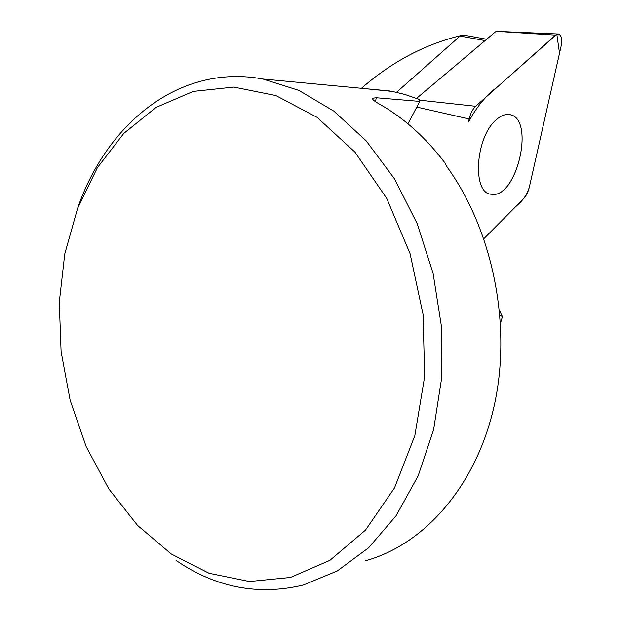 <?xml version="1.0" encoding="UTF-8"?>
<svg xmlns="http://www.w3.org/2000/svg" width="621" height="621" viewBox="0 0 621 621"><rect width="100%" height="100%" fill="white"/><g stroke="black" fill="none" stroke-linecap="round" stroke-linejoin="round"><path stroke-width="0.93" d="M176.574 560.779C216.193 587.676 258.437 595.756 303.312 585.029L337.234 570.978L368.649 547.745L396.082 515.733L418.15 475.88L433.605 429.623L441.515 378.903L441.368 326.009L433.109 273.426L417.18 223.614L394.467 178.809L366.204 140.866L333.842 111.128L298.926 90.418L262.978 79.022C179.624 63.303 106.548 123.532 77.446 208.78M365.435 560.755C423.902 544.803 475.958 486.647 494.114 406.111C512.178 325.652 492.942 230.538 447.011 166.863L444.752 162.655C425.432 137.288 403.65 117.765 379.423 104.095C374.339 101.239 372.041 99.282 372.53 98.242L376.241 97.753L419.812 101.402L419.206 99.438L404.931 94.47L392.224 91.411L363.603 88.516M465.61 35.459L460.51 35.669C424.578 44.417 391.564 61.96 361.453 88.314M396.547 92.319L460.51 35.669M500.58 322.974L502.42 316.64L500.021 315.212M407.943 123.812L419.812 101.402M499.626 310.795L502.412 316.64M275.848 95.556L317.067 117.346L354.909 152.083L386.712 198.355L410.062 253.616L423.056 314.358L424.671 376.442L414.851 435.585L394.537 487.85L365.474 530.124L329.937 560.321L290.442 577.46L249.417 581.52L209.067 573.268L171.256 553.994L137.466 525.296L108.838 488.921L86.203 446.67L70.157 400.312L61.099 351.595L59.274 302.248L64.763 253.989L77.532 208.555L97.35 167.755L123.781 133.414L156.112 107.379L193.271 91.411L233.814 87.087L275.848 95.556M509.888 114.691C535.628 118.898 516.501 199.574 491.296 194.226L490.186 194M483.868 238.681L523.557 198.751C526.243 195.918 528.184 191.998 529.379 186.991L561.213 45.667C562.362 38.743 561.306 34.854 558.046 34L555.593 35.118L475.717 106.292C472.643 109.187 470.454 113.418 469.158 118.991L468.513 121.988C476.695 106.773 486.328 95.106 497.405 86.971L556.827 34.287L559.521 53.189L529.379 186.991C525.017 201.778 515.22 205.466 507.955 214.455L483.868 238.681M558.046 34L496.055 31.337L416.582 98.39M496.195 119.837C475.135 137.388 471.968 193.806 491.335 194.233C517.13 199.628 535.838 116.569 508.979 114.536C504.889 114.078 500.619 115.848 496.195 119.837M375.55 101.728L376.241 97.753M485.11 40.575L460.153 36.08M496.055 31.337L555.593 35.118M419.447 100.152L475.717 106.292M416.807 107.084L469.158 118.991M262.978 79.022L390.066 91.008M372.445 98.747L372.53 98.242M486.685 39.247L465.253 35.397"/></g></svg>
